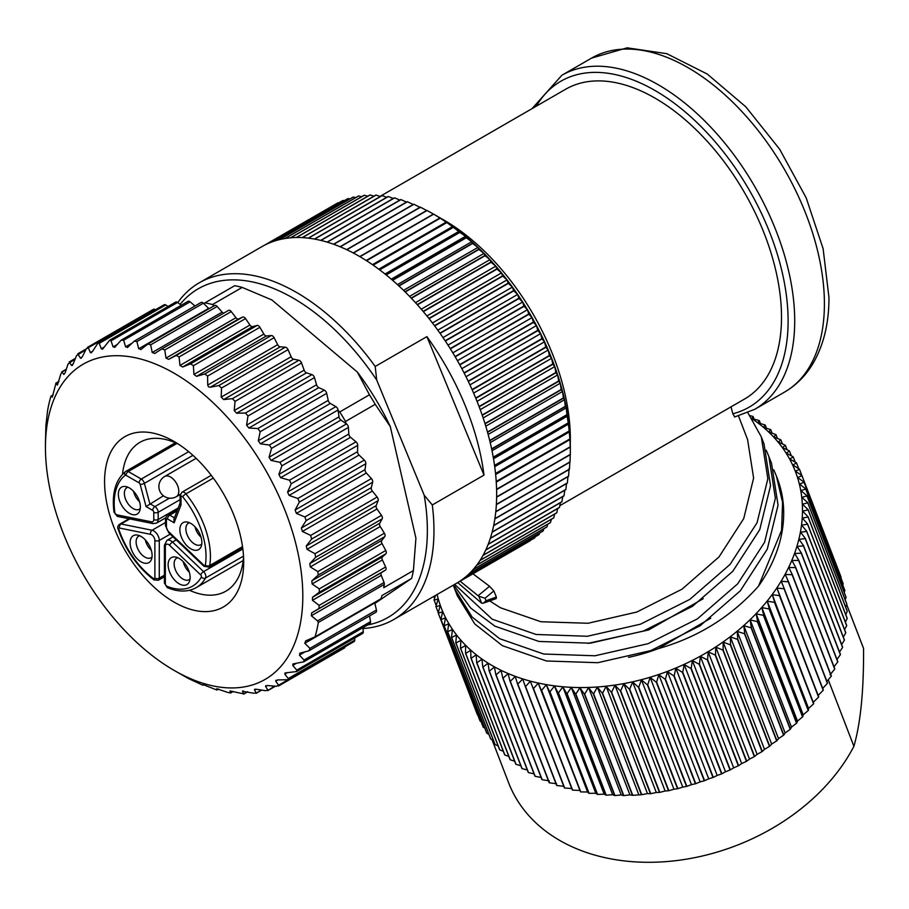 <?xml version="1.0" encoding="UTF-8"?>
<svg xmlns="http://www.w3.org/2000/svg" width="909" height="909" viewBox="0 0 909 909"><rect width="100%" height="100%" fill="white"/><g stroke="black" fill="none" stroke-linecap="round" stroke-linejoin="round"><path stroke-width="1.36" d="M190.856 548.831A15.555 8.976 60 0 1 180.039 532.197A15.555 8.976 60 0 1 186.936 522.005A15.555 8.976 60 0 1 190.856 523.436A15.555 8.976 60 0 1 201.139 546.593A15.555 8.976 60 0 1 190.856 548.831M168.71 531.776L203.923 565.307A3.113 1.148 133.6 0 0 203.98 566.296L168.767 532.754A3.113 1.148 -46.4 0 1 168.71 531.776A4.67 2.693 -120 0 1 166.427 526.834L166.427 519.596A1.557 0.898 -120 0 1 167.529 518.959L174.142 522.777L173.892 519.221L180.096 503.12M180.187 502.87L181.005 504.961L174.142 522.777M169.472 498.166L154.882 506.586L149.815 503.654L144.395 483.349A4.67 2.693 -120 0 0 141.304 479.054A3.113 1.795 120 0 0 139.1 482.861L126.056 475.339A1.557 0.898 -120 0 0 125.226 475.293A64.937 37.496 -120 0 0 114.875 512.903A1.557 0.898 -120 0 0 116.295 514.721L151.508 521.834A3.113 2.261 101.4 0 0 153.087 523.618L156.575 523.084A7.772 4.488 -120 0 0 158.177 519.528A3.113 1.795 180 0 1 153.78 519.528L153.78 512.301A1.557 0.898 -120 0 0 152.678 510.392L146.076 506.574L163.438 495.791M118.352 494.28A15.555 8.976 60 0 1 125.431 486.497A15.555 8.976 60 0 1 140.35 506.972A15.555 8.976 60 0 1 139.634 511.085A15.555 8.976 60 0 1 127.362 511.96A15.555 8.976 60 0 1 118.352 494.28M140.27 508.529A12.442 7.181 60 0 1 139.384 509.199A12.442 7.181 60 0 1 129.794 505.87A12.442 7.181 60 0 1 124.363 493.348A12.442 7.181 60 0 1 126.942 487.644A12.442 7.181 60 0 1 127.964 487.224M133.509 491.258A12.442 7.181 -120 0 0 139.543 501.711M130.101 542.798A15.555 8.976 60 0 1 137.179 535.026A15.555 8.976 60 0 1 152.098 555.501A15.555 8.976 60 0 1 151.371 559.614A15.555 8.976 60 0 1 139.111 560.489A15.555 8.976 60 0 1 130.101 542.798M152.008 557.047A12.442 7.181 60 0 1 151.133 557.728A12.442 7.181 60 0 1 141.543 554.399A12.442 7.181 60 0 1 136.111 541.878A12.442 7.181 60 0 1 138.691 536.174A12.442 7.181 60 0 1 139.713 535.753M145.247 539.787A12.442 7.181 -120 0 0 151.292 550.24M168.12 564.75A15.555 8.976 60 0 1 175.187 556.967A15.555 8.976 60 0 1 190.117 577.442A15.555 8.976 60 0 1 189.39 581.567A15.555 8.976 60 0 1 177.119 582.43A15.555 8.976 60 0 1 168.12 564.75M190.026 578.999A12.442 7.181 60 0 1 189.14 579.669A12.442 7.181 60 0 1 179.562 576.34A12.442 7.181 60 0 1 174.13 563.819A12.442 7.181 60 0 1 176.698 558.126A12.442 7.181 60 0 1 177.732 557.694M183.266 561.728A12.442 7.181 -120 0 0 189.299 572.181M201.775 544.037A12.442 7.181 60 0 1 200.889 544.707A12.442 7.181 60 0 1 194.674 544.093A12.442 7.181 60 0 1 186.538 533.129A12.442 7.181 60 0 1 188.447 523.164A12.442 7.181 60 0 1 189.47 522.732M195.015 526.765A12.442 7.181 -120 0 0 201.048 537.219M243.544 556.649A85.935 49.62 60 0 1 225.898 591.168A85.935 49.62 60 0 1 189.481 590.282M122.522 474.293A85.935 49.62 60 0 1 139.963 442.319A85.935 49.62 60 0 1 178.675 444.296M158.484 591.055A98.377 56.801 60 0 1 105.012 472.828A98.377 56.801 60 0 1 174.13 441.501A98.377 56.801 60 0 1 189.776 452.591A98.377 56.801 60 0 1 243.692 561.989A98.377 56.801 60 0 1 158.484 591.055M203.082 393.756A181.982 105.069 -120 0 0 45.45 447.535A181.982 105.069 -120 0 0 145.179 649.89A181.982 105.069 -120 0 0 174.13 670.41A181.982 105.069 -120 0 0 301.981 612.461A181.982 105.069 -120 0 0 203.082 393.756M174.13 670.41L188.618 678.614L202.889 685.238L203.162 684.625L216.933 690.022L216.751 688.715L227.943 692.488L230.591 692.908L229.932 690.954L243.737 693.862L242.555 691.317L253.804 693.237L256.202 692.885L254.475 689.783L256.645 689.283L265.633 690.704L267.86 689.988L265.576 686.386L267.576 685.534L276.552 686.284L278.586 685.193L275.722 681.148L277.529 679.955L288.108 679.682L288.255 678.546L284.812 674.137L285.04 672.955L296.595 671.558L296.766 670.138L292.743 665.422L292.993 663.945L303.833 661.786L304.026 660.048L299.425 655.105L300.549 652.992L308.89 650.81L309.946 648.39L304.788 643.299L305.651 640.913L315.082 636.8A194.424 112.25 -120 0 0 318.32 622.472L317.559 620.915L311.344 615.745L311.662 612.905L318.957 608.519L319.15 605.383L312.457 600.304L312.503 597.281L319.354 592.202L319.264 588.884L312.105 583.964L311.878 580.794L318.252 575.056L317.866 571.602L310.299 566.921L309.787 563.637L315.662 557.274L314.98 553.717L307.049 549.343L306.276 545.979L311.617 539.06L310.651 535.435L302.402 531.447L301.368 528.038L306.151 520.596L304.913 516.96L296.391 513.403L295.118 509.994L299.322 502.098L297.834 498.473L289.107 495.428L287.596 492.053L291.221 483.758L289.505 480.202L280.597 477.702L278.881 474.407L281.926 465.794L279.972 462.317L271.007 460.443L269.075 457.238L271.541 448.376L269.382 445.035L260.383 443.808L258.281 440.763L260.19 431.718L257.849 428.548L248.873 428.014L246.612 425.128L247.975 416.004L245.475 413.027L236.601 413.209L234.204 410.538L235.045 401.38L232.42 398.653L223.694 399.562L221.194 397.131L221.535 388.029L218.819 385.564L210.297 387.223L208.468 386.836L207.729 385.052L207.593 376.099L204.82 373.929L196.56 376.337L193.935 374.451L193.39 365.702L190.572 363.85L182.629 367.009L179.982 365.429L179.05 356.976L176.232 355.453L168.654 359.339L166.029 358.089L164.756 349.988L161.961 348.829L154.655 353.51M162.257 348.67L228.454 310.446A3.113 1.795 60 0 1 228.534 310.389L161.961 348.829M154.791 353.431L152.201 352.51L150.655 344.841L147.917 344.045L140.793 349.613M214.41 305.663A3.113 1.795 60 0 1 214.638 305.492L147.917 344.045M141.202 349.329L138.679 348.761L136.907 341.579L134.248 341.159L127.385 347.579M200.753 302.777A3.113 1.795 60 0 1 201.094 302.447L134.248 341.159M128.021 347.09L125.601 346.886L123.647 340.227L121.113 340.205L114.591 347.443M123.647 340.227L190.117 301.822A3.113 1.795 60 0 0 188.061 301.311L121.113 340.205M115.398 346.738L113.091 346.874L111.034 340.83L109.625 340.216L102.524 349.204L101.308 348.761L99.206 343.363L98.07 342.875L92.377 351.669L90.377 352.522L88.298 347.783L87.4 347.431L153.394 309.333A3.113 1.795 60 0 1 154.791 309.401L155.473 309.742M91.343 352.84L90.377 352.522L92.65 351.204M154.791 309.401L86.264 348.886L82.23 356.907L80.424 358.089L77.731 353.817L86.253 348.897M81.151 358.316L80.424 358.089L82.117 357.112M85.787 349.806L76.595 355.521L73.14 363.918L71.55 365.429L69.186 361.975L75.402 358.373M72.072 365.577L72.754 364.736M75.163 358.964L68.084 363.93L65.209 372.622L63.846 374.451L61.835 371.804L66.323 369.213M66.209 369.565L62.153 371.906L60.823 374.019L57.403 385.064L55.767 383.212L58.915 381.405M58.869 381.587L55.96 383.268L52.302 397.131L51.154 396.085L50.779 396.688A194.424 112.25 -120 0 0 47.541 411.004L45.893 425.548L45.495 441.865M53.12 394.949L50.779 396.688M202.877 685.25L203.764 684.727L202.877 685.25M218.66 689.067L216.899 690.079L218.614 689.045M233.306 691.465L230.545 693.056L233.17 691.419M247.668 691.829L243.669 694.146L247.384 691.76M243.226 690.931L242.646 691.022M261.712 690.101L256.111 693.328L261.178 690.011M255.531 689.17L254.6 689.329M275.427 686.193L267.757 690.624L274.552 686.125M267.098 685.5L265.576 686.386L265.735 685.716M278.461 686.056L278.586 685.193L345.079 646.799A3.113 1.795 60 0 1 344.443 647.958L278.461 686.056M277.79 679.955L275.722 681.148L275.916 680.239M299.709 653.31L300.549 652.992M308.89 650.81L375.906 612.268A3.113 1.795 60 0 0 376.44 610.007L309.946 648.39M313.696 637.982L380.507 599.474A3.113 1.795 60 0 1 380.189 599.588M228.534 310.389A3.113 1.795 60 0 1 231.25 311.605L235.965 317.707A3.113 1.795 -120 0 0 238.601 318.957L242.726 317.071A3.113 1.795 60 0 1 245.544 318.582L249.93 325.047A3.113 1.795 -120 0 0 252.566 326.626L257.065 325.467A3.113 1.795 60 0 1 259.883 327.32L263.883 334.069A3.113 1.795 -120 0 0 266.496 335.955L271.314 335.535A3.113 1.795 60 0 1 274.098 337.705L277.665 344.67A3.113 1.795 -120 0 0 280.245 346.84L285.312 347.181A3.113 1.795 60 0 1 288.028 349.647L291.141 356.748A3.113 1.795 -120 0 0 293.641 359.18L298.925 360.259A3.113 1.795 60 0 1 301.538 362.986L304.151 370.156A3.113 1.795 -120 0 0 306.549 372.826L311.98 374.644A3.113 1.795 60 0 1 314.469 377.61L316.559 384.757A3.113 1.795 -120 0 0 318.82 387.632L324.343 390.154A3.113 1.795 60 0 1 326.683 393.336L328.217 400.38A3.113 1.795 -120 0 0 330.331 403.437L335.876 406.653A3.113 1.795 60 0 1 338.046 409.993L339.012 416.856A3.113 1.795 -120 0 0 340.943 420.06L346.011 423.605L345.522 421.469A194.424 112.25 -120 0 0 339.761 411.936L338.114 410.55M214.638 305.492A3.113 1.795 60 0 1 217.149 306.447L222.148 312.128A3.113 1.795 -120 0 0 223.694 313.185M214.035 305.833L212.513 304.538L242.203 287.403L271.905 299.959L357.351 372.065A181.982 105.069 60 0 1 390.291 426.56L375.212 404.323L345.522 421.469M339.761 411.936L369.452 394.79L357.351 372.065M212.513 304.538A194.424 112.25 -120 0 0 204.968 302.856L234.67 285.71A194.424 112.25 60 0 1 242.203 287.403M204.968 302.856L203.821 303.606L208.615 308.378A3.113 1.795 -120 0 0 209.013 308.73M203.821 303.606L203.4 303.186A3.113 1.795 60 0 0 201.094 302.447M190.117 301.822L194.958 305.992M109.625 340.216L175.676 302.095A3.113 1.795 60 0 1 177.539 302.447L181.3 305.219M168.12 306.458L165.711 304.969A3.113 1.795 60 0 0 164.075 304.776L98.07 342.875M125.601 346.886L132.282 343.034M354.749 637.982L354.749 640.152A3.113 1.795 60 0 1 354.101 641.572L288.108 679.682M362.907 627.676L363.259 631.744A3.113 1.795 60 0 1 362.623 633.437L296.595 671.558M369.565 615.927L370.52 621.654A3.113 1.795 60 0 1 369.918 623.631L303.833 661.786M374.713 602.826A3.113 1.795 -120 0 0 374.735 602.917L376.44 610.007M346.011 423.605L346.465 423.924A3.113 1.795 60 0 1 348.42 427.4L348.817 434.025A3.113 1.795 -120 0 0 350.522 437.297L355.998 441.819A3.113 1.795 60 0 1 357.714 445.376L357.532 451.671A3.113 1.795 -120 0 0 359.055 455.045L364.327 460.079A3.113 1.795 60 0 1 365.816 463.704L365.054 469.612A3.113 1.795 -120 0 0 366.338 473.021L371.406 478.566A3.113 1.795 60 0 1 372.645 482.213L371.304 487.656A3.113 1.795 -120 0 0 372.338 491.065L377.144 497.053A3.113 1.795 60 0 1 378.11 500.666L376.224 505.609A3.113 1.795 -120 0 0 376.996 508.972L381.473 515.335A3.113 1.795 60 0 1 382.155 518.891L379.735 523.254A3.113 1.795 -120 0 0 380.235 526.538L384.359 533.208A3.113 1.795 60 0 1 384.746 536.662L381.814 540.412A3.113 1.795 -120 0 0 382.041 543.582L385.757 550.49A3.113 1.795 60 0 1 385.848 553.808L382.439 556.899A3.113 1.795 -120 0 0 382.394 559.921L385.655 566.989A3.113 1.795 60 0 1 385.45 570.125L381.61 572.522A3.113 1.795 -120 0 0 381.28 575.363L384.053 582.521A3.113 1.795 60 0 1 384.314 584.373A194.424 112.25 60 0 1 383.7 587.725L413.402 570.579A194.424 112.25 60 0 1 411.629 578.419L381.928 595.565A194.424 112.25 60 0 1 381.076 598.701A3.113 1.795 60 0 1 380.507 599.474M390.291 426.56L415.924 538.185L413.402 570.579M369.452 394.79A194.424 112.25 60 0 1 375.212 404.323M411.629 578.419L374.86 603.451M367.588 624.983A189.754 109.557 -120 0 0 424.185 495.189L376.712 380.042A189.754 109.557 -120 0 0 180.141 304.356M362.986 628.517A194.424 112.25 -120 0 0 393.699 619.563A194.424 112.25 -120 0 0 432.298 504.961L424.185 495.189M376.712 380.042L375.201 366.463L426.889 336.625L483.997 475.112L432.298 504.961M375.201 366.463A194.424 112.25 -120 0 0 199.276 282.801A194.424 112.25 -120 0 0 177.755 302.606M483.997 475.112A194.424 112.25 -120 0 0 464.772 404.528A194.424 112.25 -120 0 0 426.889 336.625M393.699 619.563L456.386 583.362A194.424 112.25 60 0 1 456.386 583.362L530.083 540.81A194.424 112.25 60 0 0 530.254 540.719L456.557 583.26A194.424 112.25 60 0 0 460.954 580.476L534.64 537.923A194.424 112.25 60 0 0 534.787 537.821L461.102 580.362A194.424 112.25 60 0 0 465.26 577.204L538.946 534.662A194.424 112.25 60 0 0 539.094 534.537L465.408 577.09A194.424 112.25 60 0 0 469.328 573.568L543.025 531.026A194.424 112.25 60 0 0 543.162 530.89L469.464 573.431A194.424 112.25 60 0 0 473.146 569.557L546.843 527.015A194.424 112.25 60 0 0 546.968 526.879L473.271 569.42A194.424 112.25 60 0 0 476.702 565.205L550.388 522.664A194.424 112.25 60 0 0 550.513 522.505L476.827 565.046A194.424 112.25 60 0 0 479.986 560.501L553.683 517.948A194.424 112.25 60 0 0 553.786 517.789L480.1 560.33A194.424 112.25 60 0 0 482.997 555.456L556.683 512.915A194.424 112.25 60 0 0 556.785 512.733L483.099 555.274A194.424 112.25 60 0 0 485.713 550.093L559.41 507.552A194.424 112.25 60 0 0 559.501 507.358L485.804 549.911A194.424 112.25 60 0 0 488.144 544.423L561.842 501.882A194.424 112.25 60 0 0 561.921 501.677L488.224 544.218A194.424 112.25 60 0 0 490.281 538.446L563.978 495.905A194.424 112.25 60 0 0 564.034 495.7L490.349 538.242A194.424 112.25 60 0 0 492.121 532.197L565.807 489.656A194.424 112.25 60 0 0 565.864 489.428L492.178 531.981A194.424 112.25 60 0 0 493.644 525.675L567.33 483.122A194.424 112.25 60 0 0 567.375 482.895L493.689 525.447A194.424 112.25 60 0 0 494.86 518.891L568.545 476.35A194.424 112.25 60 0 0 568.591 476.111L494.894 518.653A194.424 112.25 60 0 0 495.769 511.869L569.454 469.328A194.424 112.25 60 0 0 569.477 469.089L495.791 511.631A194.424 112.25 60 0 0 496.359 504.631L570.045 462.09A194.424 112.25 60 0 0 570.057 461.84L496.371 504.381A194.424 112.25 60 0 0 496.632 497.189L570.318 454.636A194.424 112.25 60 0 0 570.329 454.386L496.632 496.928A194.424 112.25 60 0 0 496.598 489.553L570.284 447.001A194.424 112.25 60 0 0 570.273 446.739L496.587 489.281A194.424 112.25 60 0 0 496.234 481.736L569.92 439.195A194.424 112.25 60 0 0 569.909 438.922L496.223 481.475A194.424 112.25 60 0 0 495.564 473.782L569.25 431.23A194.424 112.25 60 0 0 569.227 430.957L495.541 473.498A194.424 112.25 60 0 0 494.576 465.681L568.273 423.139A194.424 112.25 60 0 0 568.227 422.855L494.541 465.397A194.424 112.25 60 0 0 493.28 457.466L566.977 414.924A194.424 112.25 60 0 0 566.921 414.64L493.235 457.182A194.424 112.25 60 0 0 491.678 449.16L565.364 406.618A194.424 112.25 60 0 0 565.307 406.323L491.621 448.876A194.424 112.25 60 0 0 489.769 440.763L563.455 398.222A194.424 112.25 60 0 0 563.387 397.937L489.701 440.479A194.424 112.25 60 0 0 487.554 432.32L561.251 389.779A194.424 112.25 60 0 0 561.171 389.484L487.474 432.025A194.424 112.25 60 0 0 485.054 423.833L558.74 381.291A194.424 112.25 60 0 0 558.649 380.996L484.963 423.537A194.424 112.25 60 0 0 482.259 415.322L555.944 372.781A194.424 112.25 60 0 0 555.842 372.485L482.156 415.027A194.424 112.25 60 0 0 479.179 406.812L552.865 364.27A194.424 112.25 60 0 0 552.763 363.975L479.066 406.516A194.424 112.25 60 0 0 475.827 398.324L549.513 355.771A194.424 112.25 60 0 0 549.456 355.635A194.424 112.25 60 0 0 549.4 355.487L475.702 398.028A194.424 112.25 60 0 0 472.203 389.87L545.889 347.329A194.424 112.25 60 0 0 545.764 347.033L472.078 389.575A194.424 112.25 60 0 0 468.317 381.473L542.014 338.932A194.424 112.25 60 0 0 541.866 338.637L468.18 381.189A194.424 112.25 60 0 0 464.192 373.156L537.878 330.615A194.424 112.25 60 0 0 537.73 330.331L464.044 372.872A194.424 112.25 60 0 0 459.818 364.929L533.503 322.388A194.424 112.25 60 0 0 533.344 322.104L459.659 364.657A194.424 112.25 60 0 0 455.204 356.828L528.89 314.287A194.424 112.25 60 0 0 528.731 314.003L455.045 356.555A194.424 112.25 60 0 0 450.375 348.851L524.073 306.31A194.424 112.25 60 0 0 523.902 306.038L450.205 348.579A194.424 112.25 60 0 0 445.342 341.034L519.028 298.493A194.424 112.25 60 0 0 518.857 298.22L445.16 340.773A194.424 112.25 60 0 0 440.104 333.387L513.79 290.835A194.424 112.25 60 0 0 513.608 290.585L439.922 333.126A194.424 112.25 60 0 0 434.684 325.922L508.37 283.381A194.424 112.25 60 0 0 508.188 283.119L434.491 325.672A194.424 112.25 60 0 0 429.093 318.661L502.779 276.12A194.424 112.25 60 0 0 502.586 275.87L428.9 318.411A194.424 112.25 60 0 0 423.333 311.628L497.018 269.087A194.424 112.25 60 0 0 496.825 268.848L423.128 311.389A194.424 112.25 60 0 0 417.436 304.822L491.121 262.281A194.424 112.25 60 0 0 490.917 262.053L417.22 304.595A194.424 112.25 60 0 0 411.391 298.277L485.076 255.736A194.424 112.25 60 0 0 484.872 255.52L411.186 298.061A194.424 112.25 60 0 0 405.232 292.005L478.929 249.464A194.424 112.25 60 0 0 478.713 249.248L405.028 291.789A194.424 112.25 60 0 0 398.971 286.005L472.657 243.464A194.424 112.25 60 0 0 472.441 243.271L398.756 285.812A194.424 112.25 60 0 0 392.62 280.313L466.306 237.772A194.424 112.25 60 0 0 466.09 237.579L392.393 280.12A194.424 112.25 60 0 0 386.189 274.927L459.874 232.386A194.424 112.25 60 0 0 459.647 232.204L385.961 274.745A194.424 112.25 60 0 0 379.689 269.859L453.375 227.318A194.424 112.25 60 0 0 453.159 227.148L379.462 269.689A194.424 112.25 60 0 0 373.144 265.133L446.842 222.58A194.424 112.25 60 0 0 446.614 222.432L372.929 264.974A194.424 112.25 60 0 0 366.577 260.735L440.263 218.194A194.424 112.25 60 0 0 440.036 218.058L366.35 260.599A194.424 112.25 60 0 0 359.987 256.713L433.673 214.16A194.424 112.25 60 0 0 433.445 214.035L359.759 256.577A194.424 112.25 60 0 0 353.396 253.043L427.082 210.502A194.424 112.25 60 0 0 426.855 210.377L353.169 252.918A194.424 112.25 60 0 0 346.818 249.748L420.503 207.207A194.424 112.25 60 0 0 420.276 207.093L346.59 249.634A194.424 112.25 60 0 0 340.261 246.828L413.947 204.286A194.424 112.25 60 0 0 413.731 204.195L340.046 246.737A194.424 112.25 60 0 0 333.762 244.305L407.448 201.753A194.424 112.25 60 0 0 407.221 201.673L333.535 244.226A194.424 112.25 60 0 0 327.308 242.169L400.994 199.616A194.424 112.25 60 0 0 400.778 199.548L327.092 242.101A194.424 112.25 60 0 0 320.934 240.43L394.62 197.878A194.424 112.25 60 0 0 394.404 197.832L320.718 240.374A194.424 112.25 60 0 0 314.65 239.09L388.336 196.549A194.424 112.25 60 0 0 388.12 196.503L314.434 239.044A194.424 112.25 60 0 0 308.458 238.158L382.155 195.617A194.424 112.25 60 0 0 381.939 195.583L308.253 238.135A194.424 112.25 60 0 0 302.39 237.624L376.087 195.083A194.424 112.25 60 0 0 375.872 195.071L302.186 237.613A194.424 112.25 60 0 0 296.459 237.51L370.145 194.969A194.424 112.25 60 0 0 369.94 194.969L296.254 237.51A194.424 112.25 60 0 0 290.664 237.806L364.35 195.253A194.424 112.25 60 0 0 364.157 195.276L290.471 237.817A194.424 112.25 60 0 0 285.028 238.499L358.714 195.958A194.424 112.25 60 0 0 358.521 195.98L284.835 238.533A194.424 112.25 60 0 0 279.563 239.601L353.249 197.06A194.424 112.25 60 0 0 353.067 197.105L279.381 239.646A194.424 112.25 60 0 0 274.279 241.112L347.965 198.56A194.424 112.25 60 0 0 347.795 198.628L274.098 241.169A194.424 112.25 60 0 0 269.189 243.021L342.886 200.469A194.424 112.25 60 0 0 342.716 200.548L269.019 243.089A194.424 112.25 60 0 0 264.314 245.316L338 202.775A194.424 112.25 60 0 0 337.841 202.866L264.144 245.407A194.424 112.25 60 0 0 261.962 246.612L199.276 282.801M552.763 363.975L551.615 358.305L549.513 355.771M555.842 372.485L554.763 366.611L552.865 364.27M558.649 380.996L557.637 374.928L555.944 372.781M561.171 389.484L560.228 383.223L558.74 381.291M563.387 397.937L562.535 391.495L561.251 389.779M565.307 406.323L564.557 399.721L563.455 398.222M566.921 414.64L566.273 407.88L565.364 406.618M568.227 422.855L566.977 414.924M569.227 430.957L568.273 423.139M569.909 438.922L569.25 431.23M570.273 446.739L569.92 439.195M570.329 454.386L570.284 447.001M570.057 461.84L570.227 454.386M569.477 469.089L569.818 461.567M568.591 476.111L569.091 468.533M567.375 482.895L567.932 476.702M565.864 489.428L566.523 483.588M564.034 495.7L564.796 490.235M561.921 501.677L562.739 496.621M559.501 507.358L560.364 502.722M556.785 512.733L557.683 508.54M553.786 517.789L554.695 514.062M550.513 522.505L551.388 519.278M546.968 526.879L547.786 524.163M543.162 530.89L543.877 528.72M539.094 534.537L539.685 532.947M534.787 537.821L535.185 536.833M433.457 214.035L436.172 215.603A189.754 109.557 60 0 1 549.956 354.135A189.754 109.557 60 0 1 570.341 448.001A189.754 109.557 60 0 1 570.341 448.398M338.693 202.866L338 202.775M344.227 200.684L342.886 200.469M349.908 198.923L347.965 198.56M355.737 197.594L353.249 197.06M361.702 196.696L358.714 195.958M367.793 196.208L364.35 195.253M374.008 196.151L370.145 194.969M380.337 196.514L376.087 195.083M386.768 197.287L382.155 195.617M393.279 198.48L388.336 196.549M399.858 200.082L394.62 197.878M406.505 202.093L400.994 199.616M413.197 204.502L407.448 201.753M420.697 207.695L413.947 204.286M427.116 210.718L420.503 207.207M433.548 214.115L427.082 210.502M440.036 218.058L433.673 214.16M446.614 222.432L440.263 218.194M453.159 227.148L446.842 222.58M459.647 232.204L453.375 227.318M466.09 237.579L465.499 236.306L459.874 232.386M472.441 243.271L471.748 241.714L466.306 237.772M478.713 249.248L477.918 247.418L472.657 243.464M484.872 255.52L483.986 253.406L478.929 249.464M490.917 262.053L489.94 259.667L485.076 255.736M496.825 268.848L495.78 266.178L491.121 262.281M502.586 275.87L501.473 272.939L497.018 269.087M508.188 283.119L507.017 279.915L502.779 276.12M513.608 290.585L512.403 287.096L508.37 283.381M518.857 298.22L517.607 294.482L513.79 290.835M523.902 306.038L522.63 302.027L519.028 298.493M528.731 314.003L527.459 309.742L524.073 306.31M533.344 322.104L532.06 317.593L528.89 314.287M537.73 330.331L536.458 325.57L533.503 322.388M541.866 338.637L540.616 333.648L537.878 330.615M545.764 347.033L544.536 341.807L542.014 338.932M549.4 355.487L548.207 350.033L545.889 347.329M473.623 393.097L548.207 350.033M469.93 384.882L544.536 341.807M465.999 376.724L540.616 333.648M461.829 368.656L536.458 325.57M457.432 360.68L532.06 317.593M452.818 352.828L527.459 309.742M448.012 345.113L522.63 302.027M443.001 337.557L517.607 294.482M437.808 330.16L512.403 287.096M432.445 322.968L507.017 279.915M426.923 315.968L501.473 272.939M421.265 309.196L495.78 266.178M415.47 302.663L489.94 259.667M409.561 296.379L483.986 253.406M403.551 290.357L477.918 247.418M397.449 284.608L471.748 241.714M391.279 279.154L465.499 236.306M385.041 274.007L459.193 231.204M378.78 269.178L452.818 226.421M372.474 264.667L446.41 221.978M366.179 260.485L439.99 217.876M570.284 443.467A178.868 103.274 -120 0 0 570.341 439.115A178.868 103.274 -120 0 0 440.07 217.921M380.03 196.412L565.591 89.275A178.868 103.274 60 0 1 703.43 137.191A178.868 103.274 60 0 1 781.513 317.196A178.868 103.274 60 0 1 744.471 399.085L559.808 505.688M734.699 416.833L732.824 413.765L731.018 406.846M496.371 597.054L486.054 600.713L483.247 603.201L496.212 598.599L496.371 597.054L493.848 590.93L489.553 586.282L472.953 573.806M489.69 600.917L500.473 607.769L540.957 621.756L588.078 623.256L636.845 612.03L682.08 589.146L719.019 556.899L743.732 518.584L753.618 478.054L747.573 439.547L738.528 416.049M483.247 603.201L481.679 603.19L478.816 596.247L485.031 598.224L493.848 590.93M481.679 603.19L457.716 582.601M710.736 618.211L658.298 648.64C698.032 637.334 731.438 616.518 758.515 586.169L781.57 530.356L782.569 502.382L776.366 475.952L773.718 469.748M453.307 585.135L454.602 588.725L472.135 617.052L499.745 638.732L543.718 654.025L594.997 655.775L648.094 643.686L697.362 618.893L737.619 583.896L764.583 542.275L775.377 498.28L768.844 456.432L771.514 463.374L778.059 505.177L767.276 549.161L740.335 590.782L700.1 625.778L650.844 650.583L597.77 662.706L546.479 660.979L502.416 645.674L474.748 623.926L457.272 595.656L454.602 588.725M766.196 450.228L768.844 456.432M747.891 412.766L761.322 436.911L767.855 478.77L757.049 522.777L730.063 564.409L689.783 599.406L640.47 624.188L587.362 636.266L536.071 634.471L492.212 619.211L454.659 584.362M460.124 581.203L478.1 595.736L489.553 586.282M703.214 598.69L648.628 629.96L587.884 643.402M437.115 594.497A189.754 140.418 -21.1 0 0 603.928 686.42A189.754 140.418 -21.1 0 0 784.501 575.42A189.754 140.418 -21.1 0 0 752.095 418.788M776.366 475.952L777.365 478.554A170.392 126.09 158.9 0 1 758.515 586.169M658.298 648.64A156.621 115.897 158.9 0 1 628.517 657.366M435.547 595.395L434.048 599.849A194.424 143.872 -21.1 0 0 434.104 600.076L438.183 599.031L435.911 606.496A194.424 143.872 -21.1 0 0 435.99 606.723L440.217 605.451L438.206 613.007A194.424 143.872 -21.1 0 0 438.297 613.234L442.672 611.734L440.922 619.359A194.424 143.872 -21.1 0 0 441.024 619.574L445.535 617.836L444.046 625.528A194.424 143.872 -21.1 0 0 444.16 625.733L448.785 623.779L447.569 631.505A194.424 143.872 -21.1 0 0 447.694 631.71L452.432 629.517L451.489 637.289A194.424 143.872 -21.1 0 0 451.637 637.482L456.454 635.05L455.795 642.845A194.424 143.872 -21.1 0 0 455.954 643.027L460.852 640.356L460.477 648.174A194.424 143.872 -21.1 0 0 460.647 648.344L465.613 645.447L465.533 653.253A194.424 143.872 -21.1 0 0 465.715 653.423L470.726 650.287L470.93 658.093A194.424 143.872 -21.1 0 0 471.123 658.252L476.18 654.866L476.68 662.661A194.424 143.872 -21.1 0 0 476.884 662.809L481.952 659.195L482.759 666.945A194.424 143.872 -21.1 0 0 482.963 667.092L488.042 663.24L489.144 670.956A194.424 143.872 -21.1 0 0 489.372 671.081L494.439 667.001L495.825 674.66A194.424 143.872 -21.1 0 0 496.064 674.785L501.109 670.478L502.802 678.069A194.424 143.872 -21.1 0 0 503.052 678.182L508.063 673.649L510.04 681.171A194.424 143.872 -21.1 0 0 510.301 681.273L515.267 676.512L517.539 683.943A194.424 143.872 -21.1 0 0 517.8 684.034L522.698 679.057L525.266 686.397A194.424 143.872 -21.1 0 0 525.538 686.477L530.356 681.284L533.208 688.522A194.424 143.872 -21.1 0 0 533.481 688.59L538.219 683.193L541.355 690.306A194.424 143.872 -21.1 0 0 541.639 690.363L546.264 684.761L549.672 691.749A194.424 143.872 -21.1 0 0 549.968 691.794L554.479 686.011L558.16 692.863A194.424 143.872 -21.1 0 0 558.456 692.897L562.83 686.909L566.784 693.624A194.424 143.872 -21.1 0 0 567.08 693.635L571.318 687.477L575.522 694.033A194.424 143.872 -21.1 0 0 575.829 694.044L579.908 687.704L584.373 694.101A194.424 143.872 -21.1 0 0 584.68 694.09L588.589 687.59L593.304 693.817A194.424 143.872 -21.1 0 0 593.611 693.794L597.349 687.136L602.292 693.181A194.424 143.872 -21.1 0 0 602.599 693.158L606.144 686.352L611.314 692.204A194.424 143.872 -21.1 0 0 611.621 692.169L614.973 685.227L620.358 690.885A194.424 143.872 -21.1 0 0 620.665 690.84L623.813 683.761L629.403 689.227A194.424 143.872 -21.1 0 0 629.71 689.158L632.63 681.966L638.425 687.227A194.424 143.872 -21.1 0 0 638.732 687.147L641.424 679.852L647.401 684.897A194.424 143.872 -21.1 0 0 647.708 684.807L650.162 677.41L656.321 682.239A194.424 143.872 -21.1 0 0 656.616 682.148L658.82 674.648L665.149 679.262A194.424 143.872 -21.1 0 0 665.445 679.159L667.399 671.581L673.864 675.966A194.424 143.872 -21.1 0 0 674.16 675.853L675.853 668.206L682.466 672.376A194.424 143.872 -21.1 0 0 682.761 672.24L684.182 664.547L690.92 668.479A194.424 143.872 -21.1 0 0 691.204 668.331L692.351 660.593L699.214 664.286A194.424 143.872 -21.1 0 0 699.487 664.138L700.362 656.366L707.316 659.82A194.424 143.872 -21.1 0 0 707.588 659.661L708.179 651.867L715.224 655.094A194.424 143.872 -21.1 0 0 715.485 654.923L715.781 647.106L722.905 650.094A194.424 143.872 -21.1 0 0 723.166 649.924L723.166 642.106L730.347 644.856A194.424 143.872 -21.1 0 0 730.597 644.674L730.313 636.868L737.54 639.379A194.424 143.872 -21.1 0 0 737.778 639.186L737.199 631.414L744.46 633.687A194.424 143.872 -21.1 0 0 744.698 633.482L743.823 625.733L751.095 627.778A194.424 143.872 -21.1 0 0 751.311 627.574L750.141 619.87L757.424 621.676A194.424 143.872 -21.1 0 0 757.64 621.461L756.163 613.814L763.435 615.393A194.424 143.872 -21.1 0 0 763.64 615.177L761.878 607.598L769.116 608.939A194.424 143.872 -21.1 0 0 769.309 608.723L767.253 601.213L774.457 602.337A194.424 143.872 -21.1 0 0 774.627 602.11L772.286 594.702L779.433 595.6A194.424 143.872 -21.1 0 0 779.604 595.372L776.956 588.055L784.047 588.737A194.424 143.872 -21.1 0 0 784.194 588.498L781.274 581.294L788.285 581.771A194.424 143.872 -21.1 0 0 788.421 581.533L785.217 574.443L792.125 574.715A194.424 143.872 -21.1 0 0 792.25 574.477L788.773 567.511L795.58 567.591A194.424 143.872 -21.1 0 0 795.693 567.341L791.944 560.523L798.625 560.399A194.424 143.872 -21.1 0 0 798.716 560.149L794.705 553.479L801.249 553.172A194.424 143.872 -21.1 0 0 801.34 552.922L797.068 546.411L803.465 545.923A194.424 143.872 -21.1 0 0 803.533 545.673L799.011 539.321L805.26 538.662A194.424 143.872 -21.1 0 0 805.317 538.412L800.545 532.231L806.624 531.413A194.424 143.872 -21.1 0 0 806.658 531.163L801.658 525.163L807.556 524.186A194.424 143.872 -21.1 0 0 807.578 523.936L802.352 518.13L808.056 517.005A194.424 143.872 -21.1 0 0 808.067 516.766L802.624 511.142L808.124 509.881A194.424 143.872 -21.1 0 0 808.124 509.642L802.477 504.234L807.76 502.836A194.424 143.872 -21.1 0 0 807.737 502.597L801.897 497.393L806.953 495.882A194.424 143.872 -21.1 0 0 806.919 495.644L800.897 490.655L805.726 489.042A194.424 143.872 -21.1 0 0 805.681 488.803L799.477 484.031L804.067 482.315A194.424 143.872 -21.1 0 0 803.999 482.088L797.636 477.532L801.988 475.737A194.424 143.872 -21.1 0 0 801.908 475.509L795.398 471.18L799.477 469.305A194.424 143.872 -21.1 0 0 799.386 469.089L792.739 464.976L796.557 463.045A194.424 143.872 -21.1 0 0 796.454 462.829L789.682 458.954L793.239 456.966A194.424 143.872 -21.1 0 0 793.114 456.761L786.228 453.125L789.512 451.08A194.424 143.872 -21.1 0 0 789.376 450.887L782.399 447.478L785.399 445.41A194.424 143.872 -21.1 0 0 785.251 445.228L778.184 442.058L780.899 439.967A194.424 143.872 -21.1 0 0 780.74 439.786L773.604 436.854L776.036 434.763A194.424 143.872 -21.1 0 0 775.854 434.582L768.662 431.9L770.809 429.798A194.424 143.872 -21.1 0 0 770.616 429.639L763.378 427.185L765.23 425.094A194.424 143.872 -21.1 0 0 765.026 424.946L757.765 422.73L759.322 420.674A194.424 143.872 -21.1 0 0 759.106 420.526L751.834 418.538L753.084 416.515A194.424 143.872 -21.1 0 0 752.868 416.379L750.016 415.686M602.599 693.158L641.72 794.682L647.469 793.591L606.144 686.352M647.469 793.591L650.435 793.727L611.314 692.204M611.621 692.169L650.742 793.693A194.424 143.872 158.9 0 1 650.435 793.727M650.742 793.693L656.298 792.466L614.973 685.227M656.298 792.466L659.479 792.409L620.358 690.885M620.665 690.84L659.786 792.364A194.424 143.872 158.9 0 1 659.479 792.409M659.786 792.364L665.127 791L623.813 683.761M665.127 791L668.524 790.75L629.403 689.227M629.71 689.158L668.831 790.694A194.424 143.872 158.9 0 1 668.524 790.75M668.831 790.694L673.955 789.205L632.63 681.966M673.955 789.205L677.546 788.751L638.425 687.227M638.732 687.147L677.853 788.682A194.424 143.872 158.9 0 1 677.546 788.751M677.853 788.682L682.75 787.092L641.424 679.852M682.75 787.092L686.522 786.421L647.401 684.897M647.708 684.807L686.829 786.342A194.424 143.872 158.9 0 1 686.522 786.421M686.829 786.342L691.488 784.649L650.162 677.41M691.488 784.649L695.442 783.763L656.321 682.239M656.616 682.148L695.737 783.672A194.424 143.872 158.9 0 1 695.442 783.763M695.737 783.672L700.146 781.888L658.82 674.648M700.146 781.888L704.27 780.786L665.149 679.262M665.445 679.159L704.566 780.683A194.424 143.872 158.9 0 1 704.27 780.786M704.566 780.683L708.713 778.82L667.399 671.581M708.713 778.82L712.986 777.49L673.864 675.966M674.16 675.853L713.281 777.377A194.424 143.872 158.9 0 1 712.986 777.49M713.281 777.377L717.178 775.457L675.853 668.206M717.178 775.457L721.587 773.9L682.466 672.376M682.761 672.24L721.882 773.764A194.424 143.872 158.9 0 1 721.587 773.9M721.882 773.764L725.507 771.786L684.182 664.547M725.507 771.786L730.041 770.003L690.92 668.479M691.204 668.331L730.325 769.866A194.424 143.872 158.9 0 1 730.041 770.003M730.325 769.866L733.677 767.832L692.351 660.593M733.677 767.832L738.335 765.81L699.214 664.286M699.487 664.138L738.608 765.662A194.424 143.872 158.9 0 1 738.335 765.81M738.608 765.662L741.687 763.605L700.362 656.366M741.687 763.605L746.437 761.344L707.316 659.82M707.588 659.661L746.709 761.197A194.424 143.872 158.9 0 1 746.437 761.344M746.709 761.197L749.505 759.106L708.179 651.867M749.505 759.106L754.345 756.618L715.224 655.094M715.485 654.923L754.606 756.447A194.424 143.872 158.9 0 1 754.345 756.618M754.606 756.447L757.106 754.356L715.781 647.106M757.106 754.356L762.026 751.618L722.905 650.094M723.166 649.924L762.287 751.448A194.424 143.872 158.9 0 1 762.026 751.618M762.287 751.448L764.492 749.346L723.166 642.106M764.492 749.346L769.469 746.38L730.347 644.856M730.597 644.674L769.718 746.198A194.424 143.872 158.9 0 1 769.469 746.38M769.718 746.198L771.639 744.107L730.313 636.868M771.639 744.107L776.661 740.903L737.54 639.379M737.778 639.186L776.9 740.721A194.424 143.872 158.9 0 1 776.661 740.903M776.9 740.721L778.524 738.653L737.199 631.414M778.524 738.653L783.581 735.211L744.46 633.687M744.698 633.482L783.819 735.017A194.424 143.872 158.9 0 1 783.581 735.211M783.819 735.017L785.137 732.984L743.823 625.733M785.137 732.984L790.216 729.302L751.095 627.778M751.311 627.574L790.432 729.098A194.424 143.872 158.9 0 1 790.216 729.302M790.432 729.098L791.466 727.109L750.141 619.87M791.466 727.109L796.545 723.2L757.424 621.676M757.64 621.461L796.761 722.996A194.424 143.872 158.9 0 1 796.545 723.2M796.761 722.996L797.488 721.064L756.163 613.814M797.488 721.064L802.556 716.917L763.435 615.393M763.64 615.177L802.761 716.701A194.424 143.872 158.9 0 1 802.556 716.917M802.761 716.701L803.192 714.838L761.878 607.598M803.192 714.838L808.237 710.474L769.116 608.939M769.309 608.723L808.431 710.247A194.424 143.872 158.9 0 1 808.237 710.474M808.431 710.247L808.578 708.463L767.253 601.213M808.578 708.463L813.578 703.873L774.457 602.337M774.627 602.11L813.748 703.634A194.424 143.872 158.9 0 1 813.578 703.873M813.748 703.634L772.286 594.702M813.612 701.941L818.554 697.123L779.433 595.6M779.604 595.372L818.725 696.896A194.424 143.872 158.9 0 1 818.554 697.123M818.725 696.896L776.956 588.055M818.282 695.294L823.168 690.272L784.047 588.737M784.194 588.498L823.315 690.033A194.424 143.872 158.9 0 1 823.168 690.272M822.6 688.545L827.406 683.295L788.285 581.771M788.421 581.533L827.542 683.057A194.424 143.872 158.9 0 1 827.406 683.295M826.542 681.693L831.246 676.239L792.125 574.715M792.25 574.477L831.371 676.001A194.424 143.872 158.9 0 1 831.246 676.239M830.099 674.762L834.701 669.115L795.58 567.591M795.693 567.341L834.814 668.865A194.424 143.872 158.9 0 1 834.701 669.115M834.007 666.797L837.746 661.922L798.625 560.399M798.716 560.149L837.837 661.684A194.424 143.872 158.9 0 1 837.746 661.922M836.973 659.423L840.37 654.696L801.249 553.172M801.34 552.922L840.461 654.446A194.424 143.872 158.9 0 1 840.37 654.696M839.518 652.003L842.586 647.447L803.465 545.923M803.533 545.673L842.654 647.197A194.424 143.872 158.9 0 1 842.586 647.447M841.632 644.538L844.381 640.186L805.26 538.662M805.317 538.412L844.438 639.936A194.424 143.872 158.9 0 1 844.381 640.186M843.313 637.05L845.745 632.937L806.624 531.413M806.658 531.163L845.779 632.687A194.424 143.872 158.9 0 1 845.745 632.937M844.575 629.551L846.677 625.71L807.556 524.186M807.578 523.936L846.699 625.472A194.424 143.872 158.9 0 1 846.677 625.71M845.381 622.051L847.177 618.529L808.056 517.005M808.067 516.766L847.188 618.29A194.424 143.872 158.9 0 1 847.177 618.529M845.756 614.575L847.245 611.416L808.124 509.881M808.124 509.642L847.245 611.166A194.424 143.872 158.9 0 1 847.245 611.416M845.688 607.132L846.881 604.371L807.76 502.836M807.737 502.597L846.858 604.121A194.424 143.872 158.9 0 1 846.881 604.371M845.165 599.735L846.074 597.406L806.953 495.882M806.919 495.644L846.04 597.179A194.424 143.872 158.9 0 1 846.074 597.406M844.2 592.384L844.847 590.566L805.726 489.042M805.681 488.803L844.802 590.327A194.424 143.872 158.9 0 1 844.847 590.566M842.779 585.112L843.188 583.839L804.067 482.315M803.999 482.088L843.12 583.612A194.424 143.872 158.9 0 1 843.188 583.839M840.927 577.897L801.988 475.737M801.908 475.509L841.03 577.033A194.424 143.872 158.9 0 1 841.109 577.26M801.863 475.475L799.477 469.305M798.738 468.68L796.557 463.045M795.227 462.124L793.239 456.966M791.33 455.818L789.512 451.08M787.069 449.75L785.399 445.41M782.433 443.956L780.899 439.967M777.445 438.433L776.036 434.763M772.105 433.173L770.809 429.798M766.423 428.207L765.23 425.094M760.413 423.526L759.322 420.674M754.095 419.151L753.084 416.515M641.72 794.682A194.424 143.872 158.9 0 1 641.413 794.705L602.292 693.181M593.611 693.794L632.732 795.33L641.413 794.705M632.732 795.33A194.424 143.872 158.9 0 1 632.425 795.341L593.304 693.817M584.68 694.09L623.801 795.625L629.914 794.841L632.425 795.341M623.801 795.625A194.424 143.872 158.9 0 1 623.494 795.625L584.373 694.101M575.829 694.044L614.95 795.568L621.233 794.943L623.494 795.625M614.95 795.568A194.424 143.872 158.9 0 1 614.643 795.557L575.522 694.033M567.08 693.635L606.201 795.17L612.643 794.716L614.643 795.557M606.201 795.17A194.424 143.872 158.9 0 1 605.905 795.148L604.155 794.159L562.83 686.909M558.456 692.897L597.577 794.421L604.155 794.159M597.577 794.421A194.424 143.872 158.9 0 1 597.281 794.386L595.793 793.25L554.479 686.011M549.968 691.794L589.089 793.33L595.793 793.25M589.089 793.33A194.424 143.872 158.9 0 1 588.793 793.284L587.589 792.012L546.264 684.761M541.639 690.363L580.76 791.887L587.589 792.012M580.76 791.887A194.424 143.872 158.9 0 1 580.476 791.83L538.219 683.193M533.481 688.59L572.602 790.114L579.544 790.432M572.602 790.114A194.424 143.872 158.9 0 1 572.329 790.046L530.356 681.284M525.538 686.477L564.659 788.001L571.681 788.535M564.659 788.001A194.424 143.872 158.9 0 1 564.387 787.921L525.266 686.397M517.8 684.034L556.922 785.558L564.023 786.296M556.922 785.558A194.424 143.872 158.9 0 1 556.66 785.467L517.539 683.943M510.301 681.273L549.422 782.797L556.581 783.751M549.422 782.797A194.424 143.872 158.9 0 1 549.161 782.694L510.04 681.171M503.052 678.182L542.173 779.706L549.388 780.888M542.173 779.706A194.424 143.872 158.9 0 1 541.923 779.592L502.802 678.069M496.064 674.785L535.185 776.309L541.105 777.468M535.185 776.309A194.424 143.872 158.9 0 1 534.947 776.195L495.825 674.66M489.372 671.081L528.493 772.616L534.06 773.866M528.493 772.616A194.424 143.872 158.9 0 1 528.265 772.48L489.144 670.956M482.963 667.092L522.084 768.616L527.288 769.957M522.084 768.616A194.424 143.872 158.9 0 1 521.88 768.469L482.759 666.945M476.884 662.809L516.005 764.333L520.823 765.73M516.005 764.333A194.424 143.872 158.9 0 1 515.801 764.185L476.68 662.661M471.123 658.252L510.244 759.776L514.653 761.208M510.244 759.776A194.424 143.872 158.9 0 1 510.051 759.617L470.93 658.093M465.715 653.423L504.836 754.959L508.813 756.379M504.836 754.959A194.424 143.872 158.9 0 1 504.654 754.788L465.533 653.253M460.647 648.344L499.768 749.88L503.291 751.266M499.768 749.88A194.424 143.872 158.9 0 1 499.598 749.698L460.477 648.174M455.954 643.027L495.075 744.551L498.132 745.869M495.075 744.551A194.424 143.872 158.9 0 1 494.916 744.369L455.795 642.845M451.637 637.482L490.758 739.006L493.314 740.21M490.758 739.006A194.424 143.872 158.9 0 1 490.61 738.812L451.489 637.289M447.694 631.71L486.815 733.233L488.86 734.279M486.815 733.233A194.424 143.872 158.9 0 1 486.69 733.029L447.569 631.505M444.16 625.733L483.281 727.257L484.792 728.098M483.281 727.257A194.424 143.872 158.9 0 1 483.168 727.052L444.046 625.528M441.024 619.574L480.145 721.098L481.088 721.655M480.145 721.098A194.424 143.872 158.9 0 1 480.043 720.882L440.922 619.359M438.297 613.234L477.77 714.985M477.418 714.758A194.424 143.872 158.9 0 1 477.327 714.531L438.206 613.007M846.711 604.746L863.55 648.435C863.845 690.215 860.63 722.837 853.903 746.312A189.754 140.418 158.9 0 1 671.251 861.164A189.754 140.418 158.9 0 1 508.631 782.797L491.985 739.585M846.734 604.712L862.766 646.333A189.754 140.418 158.9 0 1 863.55 648.435M853.903 746.312L828.247 679.727M433.832 596.384L434.57 598.292M434.104 600.076L436.206 605.542M435.99 606.723L438.286 612.7M533.208 688.522L572.329 790.046M541.355 690.306L580.476 791.83M549.672 691.749L588.793 793.284M558.16 692.863L597.281 794.386M566.784 693.624L605.905 795.148M612.643 794.716L571.318 687.477M621.233 794.943L579.908 687.704M629.914 794.841L588.589 687.59M638.675 794.386L597.349 687.136M453.693 584.919L470.657 608.019L494.894 626.153L538.957 641.447L590.236 643.186L643.311 631.073L692.567 606.269L732.802 571.272L759.742 529.652L770.525 485.679L763.992 443.842L761.322 436.911M478.1 595.736L478.816 596.247M496.598 489.599L570.341 447.023M496.257 482.134L570.148 439.479M495.644 474.487L569.636 431.775M494.723 466.703L568.818 423.924M493.507 458.784L567.705 415.958M492.008 450.762L566.273 407.88M490.224 442.638L564.557 399.721M488.144 434.457L562.535 391.495M485.781 426.207L560.228 383.223M483.145 417.935L557.637 374.928M480.236 409.641L554.763 366.611M477.055 401.358L551.615 358.305M289.505 480.202L355.998 441.819M280.597 477.702L350.533 437.309M242.521 546.616L209.706 565.557A68.05 39.292 -120 0 0 210.422 556.433A68.05 39.292 -120 0 0 185.925 493.871L213.308 478.066M243.192 560.523L196.333 587.578A68.05 39.292 -120 0 0 205.514 578.044L243.51 556.103M126.056 475.339A3.113 1.795 -60 0 1 128.26 471.532A4.67 2.693 -120 0 0 125.931 471.294L175.369 442.751L126.112 471.203M242.646 547.525L208.797 567.068A4.67 2.693 -120 0 0 209.706 565.557A3.113 2.079 -170.6 0 1 205.343 565.137A64.937 37.496 -120 0 0 182.641 496.734A3.113 0.682 -39.2 0 1 185.925 493.871A4.67 2.693 -120 0 0 181.97 492.212L180.096 495.621A3.113 1.795 0 0 0 181.005 496.893L181.005 504.961M182.641 496.734A1.557 0.898 -120 0 0 181.005 496.893M203.923 565.307A1.557 0.898 -120 0 0 205.343 565.137M174.414 517.857L169.733 515.153L177.096 510.903M167.529 518.959A3.113 1.795 -60 0 1 169.733 515.153A4.67 2.693 -120 0 0 167.392 514.926L177.88 508.87M178.232 507.961L158.177 519.528L158.177 512.301A4.67 2.693 -120 0 0 154.882 506.586A3.113 1.795 120 0 0 152.678 510.392M153.78 512.301A3.113 1.795 0 0 0 158.177 512.301L180.096 499.643M242.839 548.956L203.571 571.625A3.113 1.148 133.6 0 0 200.696 574.92L169.653 545.355A4.67 2.693 -120 0 0 165.336 546.479L165.336 584.169A1.557 0.898 -120 0 0 166.586 586.146A64.937 37.496 -120 0 0 201.343 577.056A1.557 0.898 -120 0 0 200.696 574.92M201.343 577.056A3.113 2.397 29.3 0 0 205.514 578.044A4.67 2.693 -120 0 0 203.571 571.625L172.528 542.059A7.772 4.488 -120 0 0 166.938 540.378L164.415 545.207A3.113 1.795 0 0 0 165.336 546.479M196.333 587.578C188.186 592.123 178.607 592.179 167.597 587.759A3.113 2.034 -67.6 0 1 166.586 586.146M165.336 584.169A3.113 1.795 180 0 1 164.415 582.896L164.415 545.207M169.653 545.355A3.113 1.148 -46.4 0 1 172.528 542.059L176.266 539.901M164.415 576.749L158.314 580.272A4.67 2.693 -120 0 0 159.28 578.135L159.28 540.446L170.222 534.14M164.415 575.17L159.28 578.135A3.113 1.795 180 0 1 154.882 578.135L154.882 540.446A4.67 2.693 -120 0 0 150.564 534.333L119.522 528.061A1.557 0.898 -120 0 0 118.761 528.822A1.557 0.898 -120 0 0 118.874 529.447A64.937 37.496 -120 0 0 153.632 578.669A1.557 0.898 -120 0 0 154.882 578.135M154.882 540.446A3.113 1.795 0 0 0 159.28 540.446A7.772 4.488 -120 0 0 152.087 530.254L121.045 523.982L129.817 518.914M165.518 522.493L152.087 530.254A3.113 2.261 101.4 0 0 150.564 534.333M119.522 528.061A3.113 2.261 -78.6 0 1 121.045 523.982A4.67 2.693 -120 0 0 119.727 524.152C117.772 525.641 117.238 527.322 118.136 529.186C125.749 550.411 137.702 567.307 153.973 579.897A3.113 1.523 126.6 0 1 153.632 578.669M146.076 506.574L140.134 484.292A3.113 1.068 -14.9 0 0 144.395 483.349L192.924 455.341M140.134 484.292A1.557 0.898 -120 0 0 139.1 482.861M151.508 521.834A4.67 2.693 -120 0 0 153.78 519.528M153.087 523.618L117.875 516.494A3.113 2.261 -78.6 0 1 116.295 514.721M114.875 512.903A3.113 1.466 172.1 0 1 113.989 512.062C111.671 493.337 115.511 479.838 125.522 471.566A3.113 2.534 52.3 0 0 125.226 475.293M188.697 451.693L141.304 479.054L128.26 471.532L176.903 443.444M170.551 477.02A11.669 6.738 -120 0 0 164.722 476.441A11.669 11.669 0 0 0 158.893 486.554A11.669 11.669 0 0 0 176.391 496.655A11.669 6.738 -120 0 0 178.8 491.314A11.669 6.738 -120 0 0 170.551 477.02M118.125 529.174A3.113 0.818 -18.8 0 0 118.874 529.447M166.427 526.834A3.113 1.795 180 0 1 165.518 525.561L168.767 532.754M165.518 525.561L165.518 518.335A3.113 1.795 0 0 0 166.427 519.596M210.297 387.223L280.245 346.84M277.665 344.67L207.729 385.052M335.876 406.653L269.382 445.035M271.541 448.376L338.046 409.993M339.012 416.856L269.075 457.238M136.907 341.579L203.4 303.186M208.615 308.378L138.679 348.761M117.488 344.341L113.091 346.874M111.034 340.83L177.539 302.447M104.41 346.977L101.308 348.761M99.206 343.363L165.711 304.969M354.749 640.152L288.255 678.546M284.812 674.137L287.596 672.524M363.259 631.744L296.766 670.138M292.743 665.422L296.629 663.172M370.52 621.654L304.026 660.048M299.425 655.105L305.197 651.776M304.788 643.299L374.735 602.917M381.076 598.701L315.082 636.8M384.314 584.373L318.32 622.472M732.824 413.765A188.208 108.66 -120 0 0 741.551 177.369A188.208 108.66 -120 0 0 536.333 106.171M486.054 600.713L485.031 598.224M824.406 303.867A192.867 111.352 60 0 1 784.456 392.154L754.765 409.3A192.867 111.352 -120 0 0 754.765 186.595A192.867 111.352 -120 0 0 561.898 75.242L591.589 58.096A192.867 111.352 60 0 1 740.221 109.773A192.867 111.352 60 0 1 824.406 303.867M384.053 582.521L317.559 620.915M311.344 615.745L381.28 575.363M381.61 572.522L311.662 612.905M318.957 608.519L385.45 570.125M385.655 566.989L319.15 605.383M312.457 600.304L382.394 559.921M382.439 556.899L312.503 597.281M319.354 592.202L385.848 553.808M385.757 550.49L319.264 588.884M312.105 583.964L382.041 543.582M381.814 540.412L311.878 580.794M318.252 575.056L384.746 536.662M384.359 533.208L317.866 571.602M310.299 566.921L380.235 526.538M379.735 523.254L309.787 563.637M315.662 557.274L382.155 518.891M381.473 515.335L314.98 553.717M307.049 549.343L376.996 508.972M376.224 505.609L306.276 545.979M311.617 539.06L378.11 500.666M377.144 497.053L310.651 535.435M302.402 531.447L372.338 491.065M371.304 487.656L301.368 528.038M306.151 520.596L372.645 482.213M371.406 478.566L304.913 516.96M296.391 513.403L366.338 473.021M365.054 469.612L295.118 509.994M299.322 502.098L365.816 463.704M364.327 460.079L297.834 498.473M289.107 495.428L359.055 455.045M357.532 451.671L287.596 492.053M291.221 483.758L357.714 445.376M348.817 434.025L278.881 474.407M281.926 465.794L348.42 427.4M346.465 423.924L279.972 462.317M271.007 460.443L340.943 420.06M150.655 344.841L217.149 306.447M222.148 312.128L152.201 352.51M164.756 349.988L231.25 311.605M235.965 317.707L166.029 358.089M168.654 359.339L238.601 318.957M242.726 317.071L176.232 355.453M179.05 356.976L245.544 318.582M249.93 325.047L179.982 365.429M182.629 367.009L252.566 326.626M257.065 325.467L190.572 363.85M193.39 365.702L259.883 327.32M263.883 334.069L193.935 374.451M196.56 376.337L266.496 335.955M271.314 335.535L204.82 373.929M207.593 376.099L274.098 337.705M260.383 443.808L330.331 403.437M328.217 400.38L258.281 440.763M260.19 431.718L326.683 393.336M324.343 390.154L257.849 428.548M248.873 428.014L318.82 387.632M316.559 384.757L246.612 425.128M247.975 416.004L314.469 377.61M311.98 374.644L245.475 413.027M236.601 413.209L306.549 372.826M304.151 370.156L234.204 410.538M235.045 401.38L301.538 362.986M298.925 360.259L232.42 398.653M223.694 399.562L293.641 359.18M291.141 356.748L221.194 397.131M221.535 388.029L288.028 349.647M285.312 347.181L218.819 385.564M180.096 503.381L180.096 495.621M211.252 475.316L181.97 492.212M167.597 587.759L164.415 582.896M166.938 540.378L173.062 536.844M129.067 518.755L119.727 524.152M156.575 523.084L165.54 517.914M117.875 516.494L113.989 512.062M196.128 458.318L164.722 476.441M180.266 494.416L176.391 496.655M158.314 580.272L153.973 579.897M203.98 566.296L208.797 567.068M167.392 514.926L165.518 518.335M45.45 447.535L45.45 441.035M51.063 396.074L53.142 394.87M570.341 448.001L570.341 449.205M591.589 58.096L627.119 47.836L666.786 53.676L707.236 74.038L745.812 106.819L779.695 149.281L806.203 197.889L823.111 248.657L828.963 297.516C828.997 323.309 823.611 345.42 812.782 363.85C805.522 375.94 796.079 385.371 784.456 392.154M532.015 108.66L561.898 75.242M734.483 417.038L754.765 409.3"/></g></svg>
